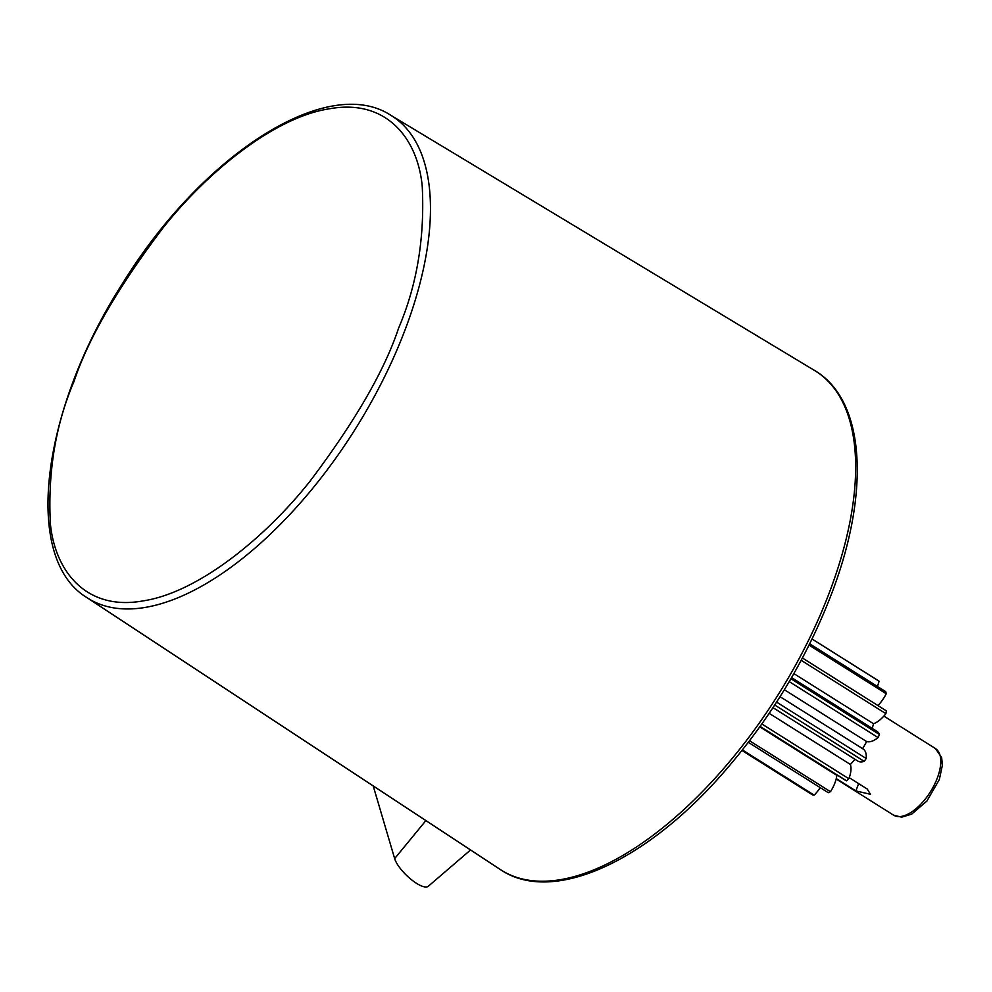 <?xml version="1.0" encoding="UTF-8"?>
<svg xmlns="http://www.w3.org/2000/svg" width="992" height="992" viewBox="0 0 992 992"><rect width="100%" height="100%" fill="white"/><g stroke="black" fill="none" stroke-linecap="round" stroke-linejoin="round"><path stroke-width="1.49" d="M849.251 777.703L867.268 789.049L870.455 794.294L855.885 790.922L836.268 778.571M373.252 785.949A23.225 7.49 44.1 0 0 373.451 786.73L394.655 858.601A23.225 7.49 44.1 0 0 410.713 879.098A23.225 7.49 44.1 0 0 428.259 886.29L470.568 849.958M760.046 726.528L845.469 780.32A23.411 11.172 -57.8 0 0 846.548 780.828A66.34 31.657 -57.8 0 0 848.867 778.745A23.411 11.172 -57.8 0 0 850.367 764.448A48.67 23.225 -57.8 0 0 854.968 759.264M748.34 742.363L828.246 792.682A66.34 31.657 -57.8 0 0 830.465 791.703A23.411 11.172 -57.8 0 0 836.839 775.384A48.67 23.225 -57.8 0 0 837.26 775.136M742.004 750.498L812.436 794.84A66.34 31.657 -57.8 0 0 814.184 795.138A23.411 11.172 -57.8 0 0 820.198 787.611M877.399 686.427A23.411 11.172 -57.8 0 0 879.048 681.194A66.34 31.657 -57.8 0 0 878.056 680.512L812.088 638.984M877.945 705.548A23.411 11.172 -57.8 0 0 886.24 693.718A66.34 31.657 -57.8 0 0 885.744 691.684L809.72 643.82M872.191 728.351A48.67 23.225 -57.8 0 0 873.53 723.751A23.411 11.172 -57.8 0 0 885.906 713.67A66.34 31.657 -57.8 0 0 886.377 710.867L802.429 658.006M862.581 748.662A48.67 23.225 -57.8 0 0 866.624 741.557A23.411 11.172 -57.8 0 0 878.106 737.589A66.34 31.657 -57.8 0 0 879.458 734.502A23.411 11.172 -57.8 0 0 877.027 731.389L791.579 677.586M772.991 707.656L857.77 761.025A23.411 11.172 -57.8 0 0 864.181 761.348A66.34 31.657 -57.8 0 0 866.19 758.508A23.411 11.172 -57.8 0 0 863.114 748.997L780.047 696.694M864.181 761.348L774.727 705.014M850.367 764.448L769.197 713.347M761.868 723.974L848.867 778.745M846.548 780.828L760.12 726.417M836.839 775.384L759.798 726.876M749.568 740.764L830.465 791.703M742.425 749.952L814.184 795.138M879.048 681.194L812.064 639.022M886.24 693.718L809.063 645.122M793.873 673.605L873.53 723.751M885.906 713.67L801.201 660.325M790.909 678.751L879.458 734.502M784.35 689.75L866.624 741.557M878.106 737.589L789.223 681.628M776.612 702.113L866.19 758.508M855.885 790.922L858.65 783.63M935.456 748.576L941.644 757.528L942.4 765.192L939.325 779.551L926.875 801.09L911.648 814.159L901.629 817.172L893.544 815.139A39.333 18.761 -57.8 0 0 930.384 791.852A39.333 18.761 -57.8 0 0 935.456 748.576L883.872 716.1M398.586 328.191C384.499 370.611 354.987 421.612 310.037 481.182C265.05 538.123 197.532 592.869 142.811 600.929C87.346 610.948 55.205 572.57 50.381 523.801C47.715 472.043 55.589 424.601 74.003 381.474C88.09 339.053 117.602 288.064 162.552 228.482C207.539 171.554 275.057 116.808 329.778 108.736C385.243 98.716 417.384 137.107 422.208 185.864C424.874 237.621 417 285.064 398.586 328.191M829.337 592.633A294.884 140.703 -57.8 0 0 814.494 370.438C865.52 400.111 870.629 492.615 831.147 594.89C805.665 660.697 769.222 720.564 721.816 774.516C644.056 862.966 551.664 904.654 500.266 869.5A294.884 140.703 -57.8 0 0 829.337 592.633M405.021 329.989A285.064 136.016 122.2 0 1 86.924 597.63C21.725 558.099 41.503 409.113 123.095 282.621C201.971 155.05 327.087 73.681 390.674 115.196A285.064 136.016 122.2 0 1 405.021 329.989M425.89 820.582L394.655 858.601M893.544 815.139L836.169 779.005M86.924 597.63L500.266 869.5M390.674 115.196L814.494 370.438"/></g></svg>

